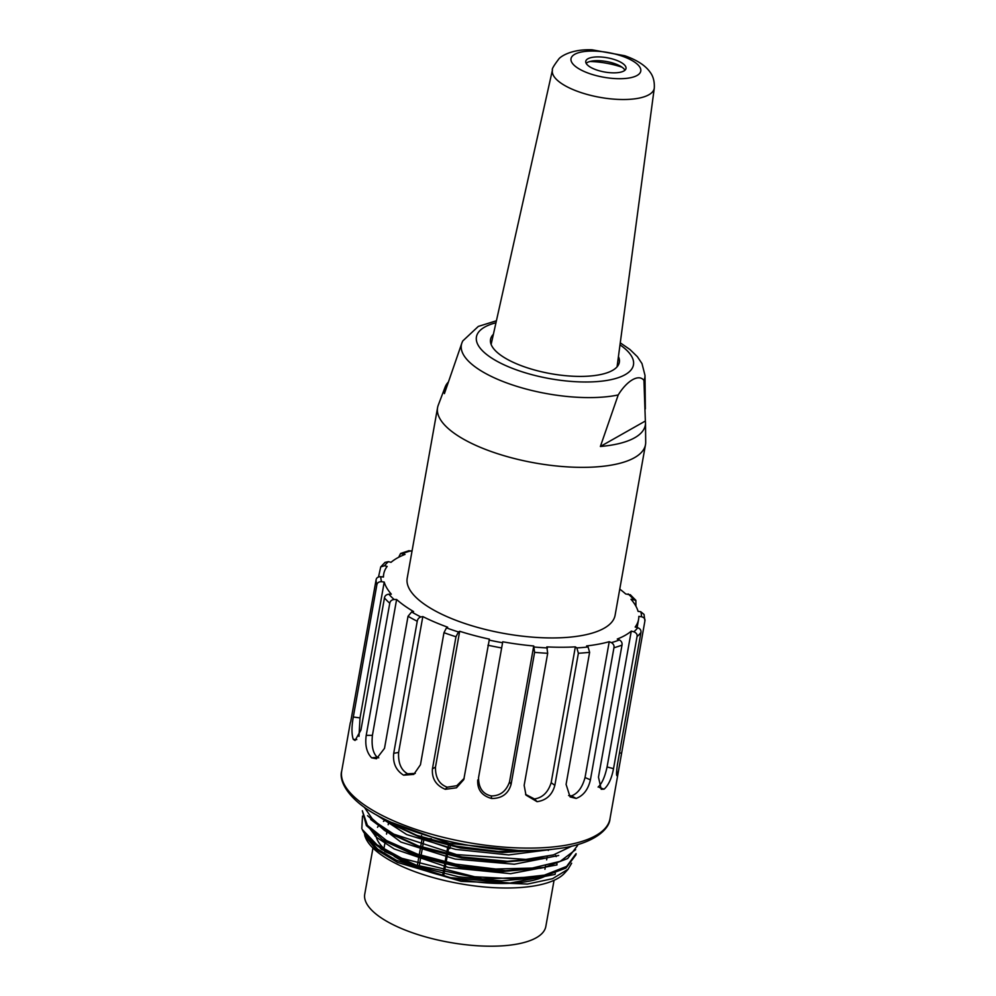 <?xml version="1.0" encoding="UTF-8"?>
<svg xmlns="http://www.w3.org/2000/svg" width="996" height="996" viewBox="0 0 996 996"><rect width="100%" height="100%" fill="white"/><g stroke="black" fill="none" stroke-linecap="round" stroke-linejoin="round"><path stroke-width="1.49" d="M618.429 356.556A65.4 23.169 -169.9 0 1 619.325 362.332A65.4 23.169 -169.9 0 1 550.875 373.687A65.4 23.169 -169.9 0 1 490.555 339.399A65.4 23.169 -169.9 0 1 493.394 334.283M645.358 421.022L600.376 446.482L618.217 394.951C627.082 380.534 638.872 373.674 643.939 380.397L645.358 421.022A101.99 36.13 -169.9 0 1 645.495 422.777L645.694 442.149A105.588 37.412 -169.9 0 1 645.495 444.652L615.105 615.229A105.588 37.412 -169.9 0 1 604.124 628.239A105.588 37.412 -169.9 0 1 483.832 629.074A105.588 37.412 -169.9 0 1 407.202 578.203L437.58 407.613A105.588 37.412 -169.9 0 1 438.252 405.198L445.125 387.095A101.99 36.13 -169.9 0 1 448.051 382.364M645.495 444.652A105.588 37.412 -169.9 0 1 534.976 462.966A105.588 37.412 -169.9 0 1 437.58 407.613M618.217 394.951A93.163 33.005 -169.9 0 1 512.579 384.979A93.163 33.005 -169.9 0 1 461.97 342.761L444.415 393.607A101.99 36.13 -169.9 0 1 445.125 387.095M645.495 422.777A101.99 36.13 -169.9 0 1 600.376 446.482M496.419 320.774L478.317 326.414L462.717 341.005L461.97 342.761M589.918 61.491A40.873 14.479 -169.9 0 1 622.039 67.218M586.146 63.308A20.443 7.246 -169.9 0 1 594.5 60.768A20.443 7.246 -169.9 0 1 617.993 64.952A20.443 7.246 -169.9 0 1 624.953 70.218M608.12 72.521A20.443 7.246 10.1 0 0 626.011 68.463A20.443 7.246 10.1 0 0 607.149 57.756A20.443 7.246 10.1 0 0 585.76 61.304A20.443 7.246 10.1 0 0 608.12 72.521M385.925 819.882A91.968 32.582 10.1 0 0 385.489 820.131A91.968 32.582 10.1 0 0 385.29 820.243M385.141 820.331A91.968 32.582 10.1 0 0 383.46 821.376M378.306 826.107A91.968 32.582 10.1 0 0 377.496 827.315M375.741 833.366A91.968 32.582 10.1 0 0 391.328 854.431M394.13 856.299A91.968 32.582 10.1 0 0 545.273 876.169M546.182 875.721A91.968 32.582 10.1 0 0 547.451 875.036A91.968 32.582 10.1 0 0 549.331 873.878M556.689 865.038A91.968 32.582 10.1 0 0 556.988 863.818L556.776 865.001M556.191 856.61A91.968 32.582 10.1 0 0 555.668 855.415M371.732 818.973A103.547 36.69 10.1 0 0 370.836 819.671M364.573 834.399A103.547 36.69 10.1 0 0 365.582 837.761A103.547 36.69 10.1 0 0 460.028 883.701A103.547 36.69 10.1 0 0 564.533 873.206L568.094 869.296M416.465 865.25L381.319 849.289L362.22 829.456A109 38.62 10.1 0 0 416.465 865.25L482.525 878.958L542.932 876.704L565.965 868.064L575.713 855.116M365.183 836.092L376.152 849.501L397.553 862.449L461.223 881.36L527.494 884.062L552.543 878.684L568.044 869.259L571.654 863.208M362.494 816.06L361.834 828.585M362.22 829.456L376.127 844.309L401.786 858.291L474.694 876.766L512.467 878.696L544.426 875.135L566.624 866.408L576.037 853.659M577.506 845.592L567.645 858.54L544.7 867.342L505.669 870.653L460.501 866.42L416.826 855.315L382.551 839.64L366.366 825.572L362.32 810.732L367.424 825.385L386.61 840.599L417.486 854.182L455.558 864.142L495.722 869.022L532.25 868.064L560.238 861.328L575.626 849.663M364.349 807.27L373.6 820.766L393.744 834.138L456.554 854.593L525.863 859.411L553.465 854.892L571.99 846.077M390.32 821.961L449.345 843.338L518.294 850.46M536.707 850.41L498.448 851.493L456.268 846.202L416.776 835.333L385.888 820.816L389.61 823.169M546.119 857.917L507.375 861.291L462.069 856.946L418.32 845.928L384.294 830.203L367.549 815.674M367.014 837.549L377.621 849.09L396.383 860.295L450.279 877.625L510.027 883.054L554.996 874.426M367.362 825.311L376.339 837.225L394.204 848.953L448.536 867.491L510.599 873.691L556.988 864.902M370.724 819.484L400.89 842.056L455.097 859.05L514.334 864.229L558.694 855.489M375.953 814.616L406.679 834.561L455.433 849.376L508.682 854.929L552.083 849.351M539.185 850.31L502.432 852.526L460.575 848.032L420.623 837.561L389.548 823.094M541.774 858.901L504.686 862.013L461.746 857.954L420.3 847.422L387.905 832.544L372.292 818.787M540.044 868.251L503.129 871.463L460.115 867.342L418.606 856.884L386.324 841.931M538.637 877.675L501.523 880.825L458.459 876.791L417.187 866.321L384.705 851.456M378.505 576.995L380.733 566.911L384.568 565.728L387.145 566.413A129.43 45.853 10.1 0 0 383.721 574.02A129.43 45.853 10.1 0 0 383.472 577.058L380.783 576.696C377.97 576.721 376.401 577.805 376.077 579.921L350.667 721.988M398.711 557.237L400.554 553.515L405.023 554.411A129.43 45.853 10.1 0 0 391.03 562.329L388.452 561.644L385.041 562.379M396.607 599.492A129.43 45.853 10.1 0 0 413.614 611.581L411.647 611.955L408.036 616.263L384.506 748.345L376.488 758.765L371.657 757.832C366.665 752.627 364.86 745.12 366.229 735.334L389.76 603.252C390.183 601.061 391.64 599.804 394.142 599.492L396.607 599.492L372.417 735.334L366.229 735.334M378.779 757.844L377.285 757.296C372.99 753.325 371.359 746.004 372.417 735.334M422.814 616.574A129.43 45.853 10.1 0 0 447.677 627.206L446.457 627.891L443.967 632.684L420.449 764.766L413.776 774.402L403.617 775.187C395.997 770.394 392.698 763.123 393.706 753.337L417.237 621.255C417.66 619.051 418.868 617.62 420.847 616.947L422.814 616.574L398.612 752.428L393.706 753.337M407.65 773.78C401.102 770.169 398.089 763.048 398.612 752.428M415.282 773.406L407.638 773.78L403.617 775.187M459.679 631.277A129.43 45.853 10.1 0 0 489.397 639.146L463.787 779.594L456.479 787.799L445.274 789.305C435.974 785.383 431.691 778.561 432.438 768.837L455.969 636.755L458.459 631.962L459.679 631.277L435.476 767.119L432.438 768.837M464.173 778.337L456.815 785.695L447.216 787.201C439.248 784.313 435.327 777.627 435.476 767.119M533.731 645.981L509.541 781.823C506.242 791.247 500.141 795.953 491.252 795.941C482.823 794.049 478.578 787.961 478.541 777.639L502.743 641.798A129.43 45.853 10.1 0 0 533.731 645.981L534.603 652.368L511.073 784.45C508.321 793.8 501.835 798.493 491.626 798.506C481.79 795.754 477.171 789.567 477.744 779.955M502.743 641.798L478.541 777.639M575.352 646.865L576.833 647.91L578.377 653.252L554.847 785.334C552.294 794.845 546.368 800.298 537.068 801.68L525.963 795.082L524.157 785.358L547.688 653.276L546.816 646.89A129.43 45.853 10.1 0 0 575.352 646.865L551.162 782.707C548.086 792.355 542.509 797.771 534.429 798.954L525.577 794.397M609.228 641.698L611.382 642.619C613.511 643.951 614.37 645.669 613.947 647.761L590.416 779.843C588.188 789.504 583.419 795.692 576.124 798.431L570.086 796.925L566.089 784.387L589.62 652.318L588.076 646.977L586.607 645.931A129.43 45.853 10.1 0 0 609.228 641.698L585.038 777.54C582.349 787.4 577.842 793.513 571.53 795.866L568.616 795.543M631.277 631.115L633.854 631.788C636.407 632.883 637.477 634.477 637.042 636.581L613.524 768.663C611.656 778.424 608.519 785.259 604.086 789.156L601.223 789.293L598.471 777.179L622.002 645.097C622.363 642.881 621.504 641.175 619.437 639.955L617.283 639.034A129.43 45.853 10.1 0 0 631.277 631.115L607.074 766.957C604.908 776.992 601.908 783.69 598.098 787.064M616.624 774.788L617.57 774.988C616.263 777.092 616.213 773.631 617.408 764.579L640.926 632.497C641.287 630.294 640.216 628.7 637.739 627.717L635.162 627.032A129.43 45.853 10.1 0 0 638.573 619.412A129.43 45.853 10.1 0 0 638.834 616.375L641.524 616.736C644.188 617.495 645.308 618.939 644.885 621.043L618.578 770.456L616.972 775.784M644.038 614.42L640.764 611.731L638.075 611.37A129.43 45.853 10.1 0 0 630.991 599.268L635.859 600.314L635.934 606.228M630.468 594.886L625.687 593.952A129.43 45.853 10.1 0 0 619.761 589.122M644.051 614.445L644.885 621.043M599.492 787.562L604.086 789.156M571.53 795.866L576.124 798.431M534.429 798.954L537.068 801.68M491.252 795.941L491.626 798.506M447.216 787.201L445.274 789.305M377.285 757.296L371.657 757.832M388.838 594.176C386.249 594.562 384.792 595.82 384.456 597.936L360.938 730.018L355.074 740.464L353.269 739.356C351.538 734.189 351.551 726.744 353.306 717.008L376.837 584.926C377.26 582.722 378.829 581.652 381.53 581.701L384.219 582.062A129.43 45.853 10.1 0 0 391.316 594.164L388.838 594.176A132.157 46.824 10.1 0 0 394.142 599.492M411.995 551.274L408.758 550.751M358.983 736.393L360.029 717.904L353.306 717.008M356.805 739.58L353.269 739.356M384.219 582.062L360.029 717.904M448.325 845.529A13.62 4.831 -169.9 0 1 448.374 846.363A13.62 4.831 -169.9 0 1 447.69 847.534L423.923 839.479A13.62 4.831 -169.9 0 1 431.393 838.707M445.137 842.355A13.62 4.831 -169.9 0 1 447.665 844.347M447.615 847.721L448.586 848.293L443.643 876.007M416.963 867.578L422.005 839.279A81.062 28.722 -169.9 0 1 421.009 838.844L421.582 835.619M450.69 843.637L450.441 844.969M450.267 845.965L449.794 848.604A81.062 28.722 -169.9 0 1 448.586 848.293M372.965 848.057L364.748 894.171A91.968 32.582 10.1 0 0 431.505 938.481A91.968 32.582 10.1 0 0 536.271 937.759A91.968 32.582 10.1 0 0 545.833 926.429L554.05 880.315M619.998 344.853A79.742 28.249 -169.9 0 1 604.448 380.808A79.742 28.249 -169.9 0 1 498.149 361.872A79.742 28.249 -169.9 0 1 495.971 322.766M645.346 408.908L644.997 375.368A93.163 33.005 -169.9 0 1 643.939 380.397M609.751 78.124A35.395 12.537 10.1 0 0 634.004 61.702A35.395 12.537 10.1 0 0 573.895 54.817A35.395 12.537 10.1 0 0 609.751 78.124M608.967 98.666A51.73 18.326 -169.9 0 1 552.444 69.969C551.622 69.322 553.801 65.587 558.968 58.789C559.677 57.619 569.65 48.978 592.01 49.8L624.704 55.726C636.768 59.934 645.159 65.313 649.878 71.861C650.338 72.596 654.932 77.514 654.285 88.121A51.73 18.326 -169.9 0 1 608.967 98.666M341.715 771.004A136.24 48.269 10.1 0 0 467.373 842.429A136.24 48.269 10.1 0 0 609.988 818.799C609.465 829.506 593.068 844.185 558.731 848.53C531.852 852.115 501.411 850.982 467.398 845.106C433.422 838.956 404.339 829.568 380.186 816.957C348.812 800.821 338.515 781.275 341.715 771.004L350.318 722.673M633.456 599.268A132.157 46.824 10.1 0 0 628.165 593.94M641.524 616.736A132.157 46.824 10.1 0 0 640.764 611.731M621.355 753.125L619.487 752.876M637.042 636.581A136.24 48.269 10.1 0 0 640.926 632.497M633.854 631.788A132.157 46.824 10.1 0 0 637.739 627.717M613.524 768.663L607.074 766.957M613.947 647.761A136.24 48.269 10.1 0 0 622.002 645.097M611.382 642.619A132.157 46.824 10.1 0 0 619.437 639.955M590.416 779.843L585.038 777.54M578.377 653.252A136.24 48.269 10.1 0 0 589.62 652.318M576.833 647.91A132.157 46.824 10.1 0 0 588.076 646.977M554.847 785.334L551.162 782.707M534.603 652.368A136.24 48.269 10.1 0 0 547.688 653.276M534.354 647.027A132.157 46.824 10.1 0 0 547.439 647.935M511.073 784.45L509.541 781.823M487.928 645.221A136.24 48.269 10.1 0 0 501.274 647.873M489.073 640.079A132.157 46.824 10.1 0 0 502.42 642.719M443.967 632.684A136.24 48.269 10.1 0 0 455.969 636.755M446.457 627.891A132.157 46.824 10.1 0 0 458.459 631.962M408.036 616.263A136.24 48.269 10.1 0 0 417.237 621.255M411.647 611.955A132.157 46.824 10.1 0 0 420.847 616.947M384.456 597.936A136.24 48.269 10.1 0 0 389.76 603.252M410.912 550.813A132.157 46.824 10.1 0 0 402.87 553.49M388.452 561.644A132.157 46.824 10.1 0 0 384.568 565.728M380.783 576.696A132.157 46.824 10.1 0 0 381.53 581.701M376.077 579.921A136.24 48.269 10.1 0 0 376.837 584.926M418.793 868.288L423.885 839.678M442.66 875.758L447.69 847.534M644.997 375.368L641.984 363.577L637.365 356.68L629.982 349.534L620.259 342.836M552.444 69.969L491.128 344.429M654.285 88.121L617.059 366.852M365.582 837.761L364.934 836.192M577.705 844.596L577.531 845.592M576.099 853.659L575.862 855.004M541.899 858.888L546.244 857.967M387.942 832.581L384.182 830.203M540.218 868.3L544.563 867.367M386.261 841.981L382.514 839.616M538.55 877.7L542.882 876.779M383.186 577.02L383.721 574.02M637.129 627.555L638.573 619.412M635.834 600.289L630.256 594.699M385.066 562.342L380.671 566.973M409.082 550.664L400.766 553.415M618.591 770.456L609.988 818.799M448.063 848.119L448.374 846.363M447.602 847.708L442.61 875.745M388.814 821.264L388.191 824.713M387.158 830.515L386.523 834.125M385.477 839.952L383.958 848.517M548.435 849.7L548.298 850.447M547.227 856.46L547.016 857.656M547.003 857.73L546.63 859.834M545.559 865.835L545.347 866.981M545.31 867.205L544.937 869.284M543.878 875.26L543.667 876.443M555.108 874.376L555.307 873.218M373.425 845.517L373.699 843.911M375.094 836.105L375.368 834.573"/></g></svg>
